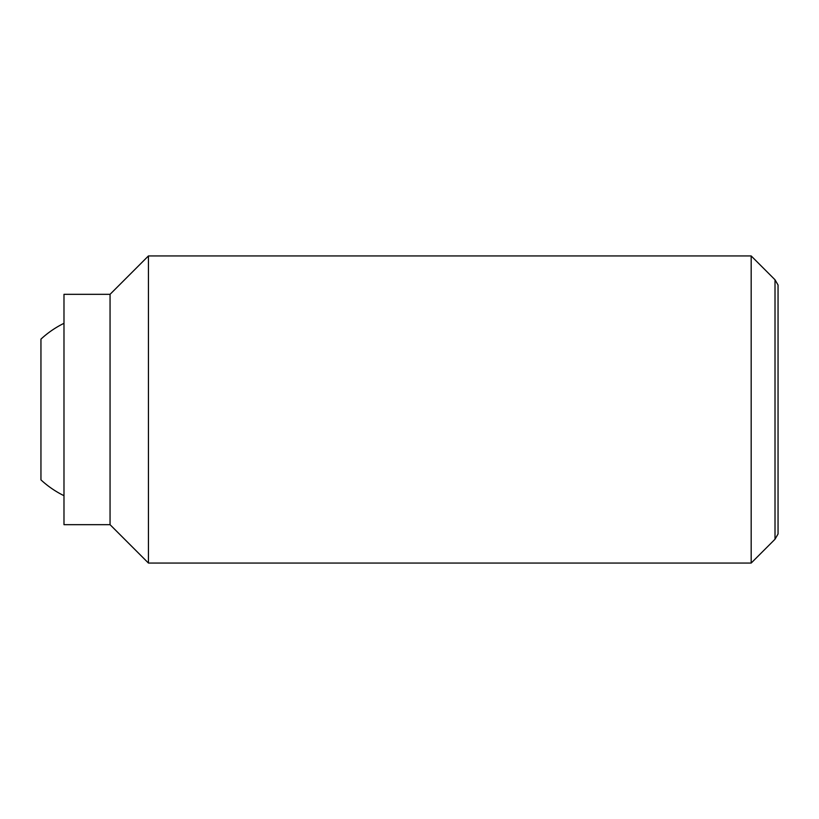 <?xml version="1.0" encoding="UTF-8"?>
<svg xmlns="http://www.w3.org/2000/svg" width="819" height="819" viewBox="0 0 819 819"><rect width="100%" height="100%" fill="white"/><g stroke="black" fill="none" stroke-linecap="round" stroke-linejoin="round"><path stroke-width="1.23" d="M63.984 495.69A95.977 95.977 0 0 1 40.95 479.873L40.95 339.127A95.977 95.977 0 0 1 63.984 323.31M751.177 255.937L751.177 563.062L148.444 563.062L148.444 255.937L751.177 255.937L775.009 279.77L775.009 539.23L778.05 533.968L778.05 285.032L775.009 279.77M110.053 294.328L110.053 524.672L63.984 524.672L63.984 294.328L110.053 294.328L148.444 255.937M110.053 524.672L148.444 563.062M775.009 539.23L751.177 563.062"/></g></svg>
